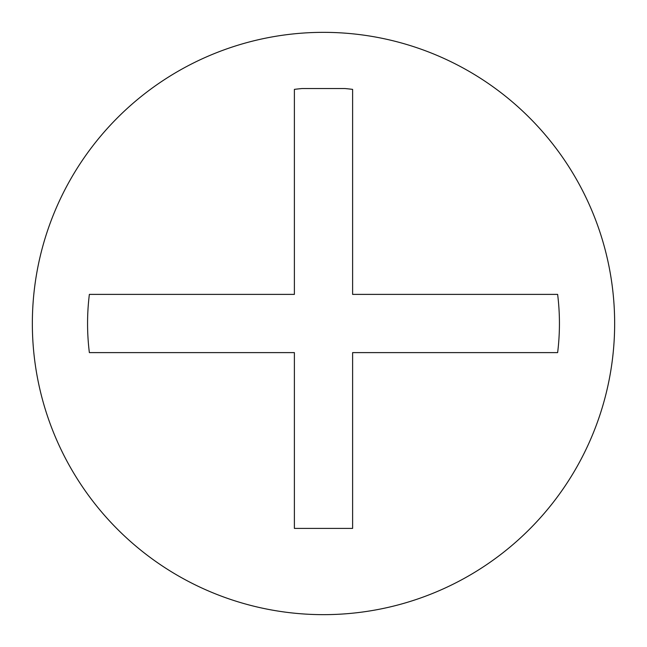 <?xml version="1.0" encoding="UTF-8"?>
<svg xmlns="http://www.w3.org/2000/svg" width="647" height="647" viewBox="0 0 647 647"><rect width="100%" height="100%" fill="white"/><g stroke="black" fill="none" stroke-linecap="round" stroke-linejoin="round"><path stroke-width="0.97" d="M87.563 323.5A235.937 235.937 0 0 0 89.367 352.615L294.385 352.615L294.385 528.397L352.615 528.397L352.615 352.615L557.633 352.615A235.937 235.937 0 0 0 557.633 294.385L352.615 294.385L352.615 89.367A235.937 235.937 0 0 0 344.956 88.542L302.044 88.542A235.937 235.937 0 0 0 294.385 89.367L294.385 294.385L89.367 294.385A235.937 235.937 0 0 0 87.563 323.5M614.65 323.5A291.15 291.15 0 0 1 323.5 614.65A291.15 291.15 0 0 1 32.35 323.5A291.15 291.15 0 0 1 323.5 32.35A291.15 291.15 0 0 1 614.65 323.5"/></g></svg>
